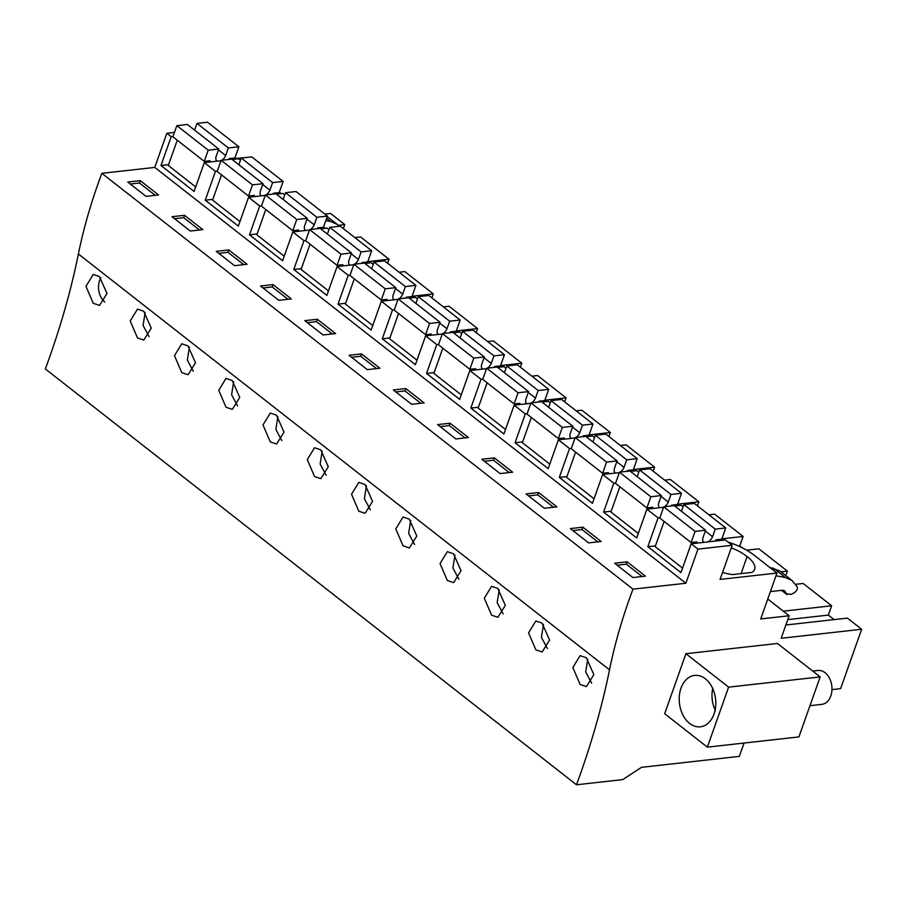 <?xml version="1.0" encoding="UTF-8"?>
<svg xmlns="http://www.w3.org/2000/svg" width="907" height="907" viewBox="0 0 907 907"><rect width="100%" height="100%" fill="white"/><g stroke="black" fill="none" stroke-linecap="round" stroke-linejoin="round"><path stroke-width="1.36" d="M831.968 689.615L840.619 688.651L861.65 629.265L781.165 638.279L789.147 615.762L767.764 599.017M744.069 743.048L739.341 756.381L641.51 767.333L622.735 779.601L576.478 784.782L45.35 368.945A654.945 383.196 128.1 0 0 78.387 253.994L609.515 669.831A440.813 257.917 128.1 0 1 632.984 589.153L685.873 583.235L154.757 167.398L101.867 173.316A440.813 257.917 128.1 0 0 78.387 253.994M174.461 132.422L166.843 133.272L154.757 167.398M246.194 157.501L228.961 159.099M324.831 214.075L330.522 213.428L344.773 224.585L343.356 228.575M325.806 220.582L330.658 221.489L337.211 224.403L339.195 226.297M770.394 591.579L782.401 590.23L785.201 591.579L786.335 593.79L791.369 594.357L794.373 592.656C796.924 590.74 797.831 588.756 797.094 586.67L792.015 580.48L779.816 570.934L769.68 567.351M784.532 590.752L783.569 590.298M781.868 590.298L787.015 594.618L781.539 590.332M792.015 580.48L785.451 577.578L775.995 575.786M789.147 615.762L760.712 618.948L776.959 573.054L720.09 579.414L732.176 545.288L697.959 549.109L685.873 583.235M576.478 784.782A654.945 383.196 128.1 0 0 609.515 669.831M820.166 676.894L777.48 643.471L685.919 653.709L664.661 713.73L707.358 747.153L798.92 736.903L820.166 676.894L728.604 687.143L707.358 747.153M861.65 629.265L847.41 618.121L785.87 625.002M787.775 619.628L828.329 615.093L834.1 619.606M783.285 611.182L831.64 605.774L803.149 583.462L795.45 584.323M780.961 571.829L787.378 571.115L758.887 548.814L746.62 550.186M738.298 545.957L739.817 545.787L742.731 548.066M722.051 538.815L743.116 536.468L714.625 514.156L708.934 514.791M677.79 504.167L698.855 501.809L670.364 479.508L664.672 480.143M633.528 469.509L654.593 467.162L626.102 444.849L620.411 445.484M589.278 434.861L610.332 432.503L581.841 410.202L576.149 410.837M545.016 400.202L566.07 397.856L537.579 375.543L531.887 376.178M500.755 365.555L521.808 363.197L493.317 340.896L487.626 341.531M456.493 330.908L477.547 328.549L449.067 306.237L443.364 306.872M412.232 296.249L433.297 293.891L404.805 271.59L399.103 272.225M367.97 261.601L389.035 259.243L360.544 236.931L354.841 237.566M338.266 225.31L344.773 224.585M586.296 657.745L593.847 674.661L586.421 686.588L580.117 684.49L572.827 667.518L580.095 655.648L586.296 657.745M99.441 276.567L93.228 274.458L85.961 286.34L93.262 303.312L99.555 305.41L106.981 293.483L99.441 276.567M409.261 519.133L416.801 536.048L409.374 547.975L403.082 545.889L395.792 528.906L403.059 517.035L409.261 519.133M453.523 553.792L461.062 570.707L453.636 582.634L447.344 580.537L440.054 563.564L447.31 551.683L453.523 553.792M187.953 345.873L195.504 362.789L188.078 374.716L181.774 372.618L174.484 355.646L181.751 343.764L187.953 345.873M143.703 311.214L137.49 309.117L130.223 320.987L137.524 337.971L143.816 340.057L151.242 328.13L143.703 311.214M276.476 415.179L284.016 432.095L276.59 444.022L270.297 441.924L263.007 424.952L270.275 413.07L276.476 415.179M232.215 380.521L239.765 397.436L232.328 409.363L226.036 407.277L218.746 390.293L226.013 378.423L232.215 380.521M320.738 449.827L314.536 447.729L307.269 459.6L314.559 476.583L320.851 478.669L328.277 466.742L320.738 449.827M542.046 623.098L535.833 620.989L528.566 632.871L535.867 649.843L542.159 651.94L549.585 640.013L542.046 623.098M497.784 588.439L491.571 586.341L484.304 598.212L491.605 615.195L497.898 617.282L505.324 605.354L497.784 588.439M364.999 484.485L358.798 482.377L351.531 494.258L358.821 511.231L365.113 513.328L372.539 501.401L364.999 484.485M101.867 173.316L632.984 589.153M140.268 180.64L127.74 182.046L146.027 196.365L158.566 194.971L140.268 180.64L139.429 182.999L130.257 184.019M405.826 388.559L424.125 402.889L411.597 404.284L393.298 389.965L405.826 388.559L404.998 390.917L420.769 403.264M367.335 369.637L349.036 355.306L361.564 353.911L379.863 368.231L367.335 369.637M494.349 457.865L512.648 472.196L500.12 473.59L481.821 459.271L494.349 457.865L493.51 460.223L509.281 472.57M455.858 438.943L437.559 424.612L450.087 423.218L468.386 437.537L455.858 438.943M228.791 249.947L247.078 264.277L234.55 265.672L216.251 251.352L228.791 249.947L227.952 252.305L243.722 264.651M184.529 215.299L202.817 229.618L190.289 231.024L171.99 216.694L184.529 215.299L183.69 217.646L199.461 229.993M323.073 334.978L304.775 320.659L317.303 319.253L335.601 333.583L323.073 334.978M273.041 284.605L291.34 298.925L278.812 300.33L260.513 286L273.041 284.605L272.213 286.952L287.984 299.299M582.872 527.171L601.171 541.502L588.632 542.896L570.344 528.577L582.872 527.171L582.033 529.529L597.804 541.876M544.37 508.249L526.083 493.918L538.611 492.524L556.909 506.843L544.37 508.249M632.893 577.555L645.421 576.149L627.134 561.83L614.595 563.224L632.893 577.555M697.959 549.109L691.168 543.792L680.953 572.623L647.847 546.706L658.063 517.874L646.906 509.144L663.573 507.274M166.843 133.272L171.196 136.685L160.981 165.516L194.098 191.445L204.302 162.614L215.458 171.344L205.243 200.175L238.348 226.092L248.563 197.261L259.719 205.991L249.504 234.822L282.61 260.751L292.825 231.92L303.97 240.65L293.766 269.481L326.871 295.399L337.087 266.567L348.231 275.297L338.028 304.128L371.133 330.057L381.348 301.226L388.139 306.543L392.493 309.956L382.289 338.787L415.395 364.705L425.598 335.873L432.401 341.191L436.755 344.603L426.551 373.435L459.656 399.363L469.86 370.532L481.016 379.262L470.812 408.093L503.918 434.011L514.122 405.18L520.924 410.497L525.278 413.909L515.063 442.741L548.179 468.67L558.383 439.838L565.186 445.156L569.539 448.568L559.324 477.399L592.441 503.317L602.645 474.486L613.801 483.216L603.586 512.047L636.691 537.976L646.906 509.144M171.196 136.685L173.033 136.481M240.457 160.301L238.518 158.782L232.124 159.496M284.719 194.948L282.78 193.429L276.386 194.155M328.98 229.607L327.042 228.088L320.647 228.802M373.231 264.254L371.303 262.735L364.909 263.461M417.492 298.913L415.565 297.394L409.17 298.108M461.754 333.561L459.815 332.041L453.421 332.767M506.015 368.219L504.077 366.7L497.682 367.414M550.277 402.867L548.338 401.348L541.944 402.073M594.538 437.525L592.6 436.006L586.205 436.721M638.8 472.173L636.861 470.654L630.467 471.379M683.062 506.832L681.123 505.312L674.729 506.027M732.176 545.288L725.385 539.96L691.168 543.792M721.927 538.724L723.752 540.153M677.676 504.077L679.49 505.494M633.415 469.418L635.229 470.846M589.153 434.77L590.967 436.188M544.892 400.112L546.706 401.54M500.63 365.464L502.444 366.882M456.368 330.806L458.182 332.234M412.107 296.158L413.921 297.575M367.845 261.499L369.671 262.928M323.584 226.852L325.409 228.269M279.333 192.193L281.147 193.622M776.959 573.054L754.397 555.379A40.928 16.519 -160.5 0 0 728.049 542.046M731.269 547.839A30.022 12.12 -160.5 0 1 747.119 556.581A30.022 12.12 -160.5 0 1 754.647 569.324A30.022 12.12 -160.5 0 1 751.903 572.419L732.663 574.573A30.022 12.12 -160.5 0 1 722.55 572.476M831.64 605.774L828.329 615.093M389.035 259.243L387.618 263.234M433.297 293.891L431.879 297.881M477.547 328.549L476.141 332.54M521.808 363.197L520.403 367.188M566.07 397.856L564.664 401.846M610.332 432.503L608.926 436.494M654.593 467.162L653.176 471.152M698.855 501.809L697.438 505.8M743.116 536.468L739.817 545.787M787.378 571.115L785.779 575.605M685.919 653.709L728.604 687.143M712.346 687.744A25.85 18.185 -96.4 0 0 694.626 675.42A25.85 18.185 -96.4 0 0 682.665 714.489A25.85 18.185 -96.4 0 0 700.385 726.802A25.85 18.185 -96.4 0 0 712.346 687.744M587.747 659.049L585.684 671.962L591.659 683.152M100.881 277.859A15.725 11.065 -96.4 0 0 104.804 301.974M410.701 520.437L408.638 533.35L414.624 544.54M454.963 555.084L452.899 567.997L458.885 579.199M189.404 347.166L187.341 360.079L193.316 371.28M145.143 312.518L143.079 325.432L149.054 336.622M277.916 416.472L275.864 429.385L281.839 440.587M233.655 381.824L231.602 394.738L237.577 405.928M322.178 451.13L320.114 464.044L326.101 475.234M543.486 624.39L541.422 637.304L547.397 648.505M499.224 589.743L497.161 602.656L503.147 613.846M366.439 485.778L364.376 498.691L370.362 509.893M139.429 182.999L155.199 195.345M404.998 390.917L395.826 391.937M361.564 353.911L360.737 356.258L351.565 357.29M360.737 356.258L376.507 368.605M493.51 460.223L484.349 461.244M450.087 423.218L449.26 425.564L440.088 426.596M449.26 425.564L465.03 437.911M227.952 252.305L218.78 253.325M183.69 217.646L174.518 218.678M317.303 319.253L316.475 321.611L307.303 322.631M316.475 321.611L332.245 333.957M272.213 286.952L263.041 287.984M582.033 529.529L572.861 530.55M538.611 492.524L537.772 494.871L528.6 495.902M537.772 494.871L553.542 507.217M627.134 561.83L626.295 564.177L617.123 565.208M626.295 564.177L642.065 576.523M658.063 517.874L659.888 517.67M603.586 512.047L611.205 511.197M613.801 483.216L615.626 483.012M602.645 474.486L619.311 472.626M559.324 477.399L566.943 476.549M569.539 448.568L571.376 448.364M558.383 439.838L575.049 437.968M515.063 442.741L522.681 441.89M525.278 413.909L527.114 413.705M514.122 405.18L530.788 403.32M470.812 408.093L478.42 407.243M481.016 379.262L482.853 379.058M469.86 370.532L486.526 368.661M426.551 373.435L434.158 372.584M436.755 344.603L438.591 344.399M425.598 335.873L442.265 334.014M382.289 338.787L389.908 337.937M392.493 309.956L394.33 309.752M381.348 301.226L398.014 299.355M338.028 304.128L345.646 303.278M348.231 275.297L350.068 275.093M337.087 266.567L353.753 264.708M293.766 269.481L301.385 268.631M303.97 240.65L305.806 240.446M292.825 231.92L309.491 230.049M249.504 234.822L257.123 233.972M259.719 205.991L261.545 205.787M248.563 197.261L265.229 195.402M205.243 200.175L212.862 199.325M215.458 171.344L217.283 171.14M204.302 162.614L220.968 160.743M160.981 165.516L168.6 164.666M647.847 546.706L655.466 545.855M741.076 573.632L747.119 556.581M228.847 159.439L229.142 158.6L234.924 157.954L238.881 146.775L228.36 147.954L225.673 155.528A6.825 3.991 -51.9 0 1 221.898 160.21M217.226 161.163A6.825 3.991 -51.9 0 1 216.852 160.924A6.825 3.991 -51.9 0 1 216.07 156.605L218.757 149.031L208.225 150.211L204.268 161.389L210.05 160.743L209.596 162.013M225.673 155.528L218.451 149.87M218.757 149.031L187.386 124.474L176.865 125.654L172.908 136.832L204.268 161.389M208.225 150.211L176.865 125.654M177.25 140.234L168.317 165.482L195.697 186.921M238.881 146.775L207.51 122.218L196.989 123.397L228.36 147.954M194.608 130.12L196.989 123.397M273.098 194.087L273.404 193.259L279.186 192.613L283.143 181.434L272.622 182.602L269.935 190.175A6.825 3.991 -51.9 0 1 266.159 194.869M261.488 195.821A6.825 3.991 -51.9 0 1 261.114 195.572A6.825 3.991 -51.9 0 1 260.332 191.252L263.019 183.679L252.486 184.858L248.529 196.037L254.311 195.39L253.858 196.672M269.935 190.175L262.713 184.529M263.019 183.679L231.648 159.122L221.127 160.301L217.17 171.48L248.529 196.037M252.486 184.858L221.127 160.301M221.512 174.881L212.578 200.13L239.958 221.569M283.143 181.434L251.772 156.877L241.251 158.045L272.622 182.602M238.87 164.779L241.251 158.045M317.359 228.745L317.654 227.906L323.436 227.26L327.404 216.081L316.872 217.261L314.196 224.834A6.825 3.991 -51.9 0 1 310.421 229.516M305.75 230.469A6.825 3.991 -51.9 0 1 305.364 230.231A6.825 3.991 -51.9 0 1 304.593 225.911L307.269 218.338L296.748 219.517L292.791 230.695L298.573 230.049L298.12 231.319M314.196 224.834L306.974 219.177M307.269 218.338L275.909 193.781L265.388 194.96L261.431 206.138L292.791 230.695M296.748 219.517L265.388 194.96M265.774 209.54L256.84 234.788L284.22 256.228M327.404 216.081L296.033 191.524L285.512 192.703L316.872 217.261M283.131 199.427L285.512 192.703M361.621 263.393L361.916 262.565L367.698 261.919L371.666 250.74L361.133 251.908L358.458 259.481A6.825 3.991 -51.9 0 1 354.682 264.175M350 265.127A6.825 3.991 -51.9 0 1 349.626 264.878A6.825 3.991 -51.9 0 1 348.855 260.558L351.531 252.985L341.009 254.164L337.053 265.343L342.835 264.697L342.381 265.978M358.458 259.481L351.236 253.835M351.531 252.985L320.171 228.428L309.65 229.607L305.682 240.786L337.053 265.343M341.009 254.164L309.65 229.607M310.035 244.187L301.09 269.436L328.47 290.875M371.666 250.74L340.295 226.183L329.774 227.351L361.133 251.908M327.393 234.085L329.774 227.351M405.882 298.052L406.177 297.213L411.959 296.566L415.916 285.388L405.395 286.567L402.719 294.14A6.825 3.991 -51.9 0 1 398.944 298.822M394.262 299.775A6.825 3.991 -51.9 0 1 393.887 299.537A6.825 3.991 -51.9 0 1 393.116 295.217L395.792 287.644L385.271 288.823L381.314 300.002L387.096 299.355L386.643 300.625M402.719 294.14L395.497 288.483M395.792 287.644L364.433 263.087L353.9 264.266L349.943 275.445L381.314 300.002M385.271 288.823L353.9 264.266M354.297 278.846L345.352 304.094L372.732 325.534M415.916 285.388L384.557 260.831L374.035 262.01L405.395 286.567M371.655 268.733L374.035 262.01M450.144 332.699L450.439 331.871L456.221 331.225L460.178 320.046L449.657 321.214L446.981 328.788A6.825 3.991 -51.9 0 1 443.206 333.481M438.523 334.434A6.825 3.991 -51.9 0 1 438.149 334.184A6.825 3.991 -51.9 0 1 437.378 329.865L440.054 322.291L429.533 323.47L425.576 334.649L431.358 334.003L430.904 335.284M446.981 328.788L439.759 323.141M440.054 322.291L408.694 297.734L398.162 298.913L394.205 310.092L425.576 334.649M429.533 323.47L398.162 298.913M398.558 313.493L389.613 338.742L416.993 360.181M460.178 320.046L428.818 295.489L418.297 296.657L449.657 321.214M415.905 303.392L418.297 296.657M494.406 367.358L494.7 366.519L500.483 365.872L504.439 354.694L493.918 355.873L491.231 363.446A6.825 3.991 -51.9 0 1 487.467 368.129M482.785 369.081A6.825 3.991 -51.9 0 1 482.411 368.843A6.825 3.991 -51.9 0 1 481.64 364.523L484.315 356.95L473.794 358.129L469.837 369.308L475.619 368.661L475.166 369.931M491.231 363.446L484.021 357.789M484.315 356.95L452.956 332.393L442.423 333.572L438.466 344.751L469.837 369.308M473.794 358.129L442.423 333.572M442.82 348.152L433.875 373.401L461.255 394.84M504.439 354.694L473.08 330.137L462.547 331.316L493.918 355.873M460.166 338.039L462.547 331.316M538.667 402.005L538.962 401.177L544.744 400.531L548.701 389.352L538.18 390.52L535.493 398.094A6.825 3.991 -51.9 0 1 531.717 402.787M527.046 403.74A6.825 3.991 -51.9 0 1 526.672 403.49A6.825 3.991 -51.9 0 1 525.89 399.171L528.577 391.597L518.056 392.776L514.099 403.955L519.881 403.309L519.428 404.59M535.493 398.094L528.282 392.448M528.577 391.597L497.206 367.04L486.685 368.219L482.728 379.398L514.099 403.955M518.056 392.776L486.685 368.219M487.082 382.799L478.136 408.048L505.516 429.487M548.701 389.352L517.341 364.795L506.809 365.963L538.18 390.52M504.428 372.698L506.809 365.963M582.929 436.664L583.224 435.825L589.006 435.179L592.963 424L582.441 425.179L579.754 432.752A6.825 3.991 -51.9 0 1 575.979 437.435M571.308 438.387A6.825 3.991 -51.9 0 1 570.934 438.149A6.825 3.991 -51.9 0 1 570.152 433.829L572.839 426.256L562.317 427.435L558.349 438.614L564.131 437.968L563.689 439.237M579.754 432.752L572.532 427.095M572.839 426.256L541.468 401.699L530.946 402.878L526.99 414.057L558.349 438.614M562.317 427.435L530.946 402.878M531.332 417.458L522.398 442.707L549.778 464.146M592.963 424L561.592 399.443L551.071 400.622L582.441 425.179M548.69 407.345L551.071 400.622M627.191 471.311L627.485 470.484L633.267 469.837L637.224 458.659L626.703 459.826L624.016 467.4A6.825 3.991 -51.9 0 1 620.241 472.094M615.57 473.046A6.825 3.991 -51.9 0 1 615.195 472.796A6.825 3.991 -51.9 0 1 614.413 468.477L617.1 460.903L606.568 462.082L602.611 473.261L608.393 472.615L607.939 473.896M624.016 467.4L616.794 461.754M617.1 460.903L585.729 436.346L575.208 437.525L571.251 448.704L602.611 473.261M606.568 462.082L575.208 437.525M575.594 452.105L566.66 477.354L594.04 498.793M637.224 458.659L605.853 434.102L595.332 435.269L626.703 459.826M592.951 442.004L595.332 435.269M671.441 505.97L671.747 505.131L677.529 504.485L681.486 493.306L670.965 494.485L668.278 502.059A6.825 3.991 -51.9 0 1 664.502 506.741M659.831 507.693A6.825 3.991 -51.9 0 1 659.457 507.455A6.825 3.991 -51.9 0 1 658.675 503.136L661.362 495.562L650.829 496.741L646.872 507.92L652.655 507.274L652.201 508.544M668.278 502.059L661.056 496.401M661.362 495.562L629.991 471.005L619.47 472.184L615.513 483.363L646.872 507.92M650.829 496.741L619.47 472.184M619.855 486.764L610.921 512.013L638.301 533.452M681.486 493.306L650.115 468.749L639.594 469.928L670.965 494.485M637.213 476.651L639.594 469.928M715.544 541.06L715.997 539.79L721.791 539.143L725.747 527.965L715.215 529.132L712.539 536.706A6.825 3.991 -51.9 0 1 707.925 541.921M704.093 542.352A6.825 3.991 -51.9 0 1 703.707 542.103A6.825 3.991 -51.9 0 1 702.936 537.783L705.623 530.21L695.091 531.389L691.134 542.567L696.916 541.921L696.463 543.202M712.539 536.706L705.317 531.06M705.623 530.21L674.252 505.653L663.731 506.832L659.774 518.01L691.134 542.567M695.091 531.389L663.731 506.832M664.117 521.412L655.183 546.66L682.563 568.099M725.747 527.965L694.377 503.408L683.855 504.575L715.215 529.132M681.474 511.31L683.855 504.575M812.729 671.055L818.012 670.466A17.052 11.995 83.6 0 1 829.701 678.595A17.052 11.995 83.6 0 1 821.81 704.365L809.974 705.691M715.43 710.816C712.086 703.594 711.179 696.066 712.732 688.22M330.658 221.489L326.611 218.326M785.451 577.578L773.252 568.02M337.211 224.403L327.223 216.58"/></g></svg>
